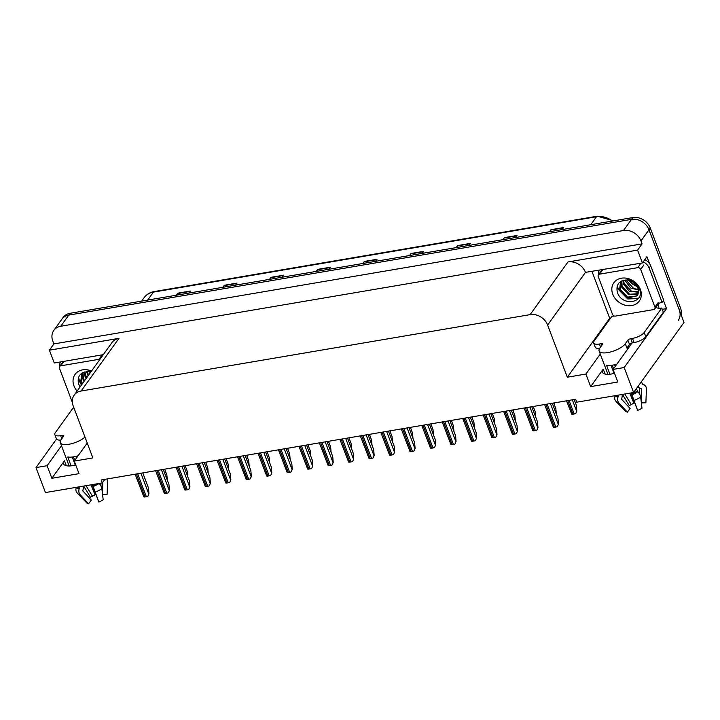 <?xml version="1.0" encoding="UTF-8"?>
<svg xmlns="http://www.w3.org/2000/svg" width="720" height="720" viewBox="0 0 720 720"><rect width="100%" height="100%" fill="white"/><g stroke="black" fill="none" stroke-linecap="round" stroke-linejoin="round"><path stroke-width="1.08" d="M600.264 354.069L585.909 374.04L567.324 377.208L547.614 325.044A14.409 11.817 -144.3 0 0 530.136 314.631L81.117 391.014A14.409 11.817 -144.3 0 0 74.16 395.181A14.409 11.817 -144.3 0 0 73.143 405.765L92.853 457.92L74.268 461.079L79.02 473.661L51.867 478.278L64.449 460.782A15.372 5.535 -20.7 0 0 63.639 463.905A15.372 5.535 -20.7 0 0 72.891 465.615A15.372 5.535 -20.7 0 0 75.744 464.994M614.538 373.338A15.372 5.535 159.3 0 1 611.685 373.959A15.372 5.535 159.3 0 1 602.433 372.249A15.372 5.535 159.3 0 1 603.243 369.126L590.661 386.622L585.909 374.04M610.578 318.132L609.687 318.276L592.02 271.53M663.489 300.537L666.531 308.61L662.274 309.33M547.614 325.044L585.486 272.367L642.429 262.953L646.92 256.698L649.503 263.538M81.117 391.014L118.98 338.346L49.401 350.181L54.252 363.006L103.293 354.663M118.98 338.346A14.409 11.817 -144.3 0 0 112.032 342.504L74.16 395.181M585.486 272.367A14.409 11.817 -144.3 0 0 567.999 261.954L637.578 250.119L642.069 243.873L53.892 343.926L52.785 340.992A14.409 11.817 35.7 0 1 53.811 330.417A14.409 11.817 35.7 0 1 60.759 326.25L623.484 230.526A14.409 11.817 35.7 0 1 640.962 240.939L642.069 243.873M642.429 262.953L637.578 250.119M53.811 330.417L61.83 319.257A14.409 11.817 35.7 0 1 68.787 315.09L631.503 219.366A14.409 11.817 35.7 0 1 648.99 229.779L684 322.434L633.618 392.526L624.177 367.533L666.531 308.61M61.47 445.725L47.115 465.705L36 467.595L45.441 492.579L102.294 482.913L104.85 479.349M36 467.595L56.529 439.029M49.401 350.181L53.892 343.926M75.168 464.805L75.501 464.337M613.962 373.14L614.295 372.681M102.294 482.913L101.187 479.979L575.658 399.258L576.774 402.192L633.618 392.526M567.324 377.208L609.687 318.276M74.268 461.079L87.228 443.052M624.177 367.533L613.062 369.423L630.45 345.231A15.372 5.535 -20.7 0 0 631.377 343.152M51.867 478.278L47.115 465.705M590.661 386.622L617.814 382.005L613.062 369.423M681.156 314.901A14.409 11.817 35.7 0 0 680.526 308.07L650.268 227.988A14.409 11.817 35.7 0 0 632.79 217.575L70.065 313.299A14.409 11.817 35.7 0 0 63.117 317.466L61.83 319.257A14.409 11.817 35.7 0 1 68.787 315.09L631.503 219.366A14.409 11.817 35.7 0 1 648.99 229.779L679.248 309.861A14.409 11.817 35.7 0 1 678.222 320.436M176.715 295.164L177.426 293.571A3.843 1.71 -99.7 0 1 177.624 293.211L176.157 295.254M188.883 293.094L190.359 291.042L177.624 293.211M223.38 287.226L224.091 285.633A3.843 1.71 -99.7 0 1 224.298 285.264L222.822 287.316M235.548 285.156L237.024 283.104L224.298 285.264M270.045 279.288L270.756 277.686A3.843 1.71 -99.7 0 1 270.963 277.326L269.487 279.378M282.213 277.218L283.689 275.166L270.963 277.326M316.719 271.341L317.43 269.748A3.843 1.71 -99.7 0 1 317.628 269.388L316.161 271.44M328.887 269.271L330.354 267.228L317.628 269.388M550.053 231.651L550.764 230.058A3.843 1.71 -99.7 0 1 550.962 229.698L549.495 231.75M562.221 229.581L563.697 227.529L550.962 229.698M503.388 239.589L504.099 237.996A3.843 1.71 -99.7 0 1 504.297 237.636L502.83 239.688M515.556 237.519L517.023 235.467L504.297 237.636M456.714 247.527L457.425 245.934A3.843 1.71 -99.7 0 1 457.632 245.574L456.156 247.626M468.882 245.457L470.358 243.405L457.632 245.574M410.049 255.465L410.76 253.872A3.843 1.71 -99.7 0 1 410.967 253.512L409.491 255.564M422.217 253.395L423.693 251.352L410.967 253.512M363.384 263.403L364.095 261.81A3.843 1.71 -99.7 0 1 364.293 261.45L362.826 263.502M375.552 261.333L377.028 259.29L364.293 261.45M574.569 399.447L574.686 400.896M574.164 399.51L576.342 405.279L576.801 411.03L575.775 413.478A2.403 0.864 159.3 0 1 574.2 413.991L572.922 414.207A2.403 0.864 159.3 0 1 571.734 414.171L566.523 400.815M576.801 411.03L575.775 413.478M552.258 403.245L557.973 418.356L558.432 424.107L557.406 426.564A2.403 0.864 159.3 0 1 555.822 427.068L554.544 427.284A2.403 0.864 159.3 0 1 553.356 427.248L544.608 404.541M558.432 424.107L557.406 426.564M601.749 345.438L601.11 343.737A2.403 0.864 159.3 0 1 602.55 344.007A2.403 0.864 159.3 0 1 602.424 344.493L599.859 348.066A14.409 5.193 -20.7 0 0 599.103 350.991A14.409 5.193 -20.7 0 0 607.77 352.593A14.409 5.193 -20.7 0 0 625.311 343.737L627.876 340.164A2.403 0.864 159.3 0 1 630.801 338.688L632.385 342.882A2.403 0.864 -20.7 0 0 629.469 344.358L627.876 340.164M616.878 364.122A14.409 5.193 159.3 0 1 612.522 365.175A14.409 5.193 159.3 0 1 606.546 365.31L609.903 374.202M630.972 392.976L637.641 410.391L631.251 392.931M636.39 388.665L637.929 391.815A5.283 2.448 57.7 0 1 640.665 397.134L641.988 408.195A11.052 3.978 -20.7 0 1 637.641 410.391M641.349 402.885L645.876 402.786L646.443 389.088A5.283 4.923 150.1 0 0 643.221 384.444L642.393 384.057L641.466 381.609M627.903 346.536A14.409 5.193 159.3 0 1 627.057 348.345L629.469 344.358M612.243 365.22L613.566 368.721M607.941 374.319L603.981 363.843A14.409 5.193 159.3 0 1 603.855 363.573L599.103 350.991M617.841 395.208L617.994 397.188A5.283 4.284 101.5 0 0 618.912 402.993L627.363 412.146L630.108 408.465L621.657 399.321L621.792 398.178A5.283 4.284 101.5 0 0 621.999 394.497M615.24 366.399L614.61 364.743M614.079 373.455L611.028 365.382M638.127 386.262A5.283 4.923 150.1 0 0 640.836 388.566L641.727 389.187L641.205 401.661M638.82 387.405A11.367 4.095 -20.7 0 1 639 387.45L638.82 387.405A5.283 4.284 -78.5 0 1 637.704 386.847M639.648 387.981A11.979 4.311 -20.7 0 0 639.594 387.963L639.774 394.425M629.793 393.174L633.852 403.263A6.588 2.376 -20.7 0 0 632.529 403.857A6.588 2.376 -20.7 0 0 631.26 404.568L624.825 394.02M618.912 402.993A16.434 5.922 -20.7 0 1 616.356 401.805L625.644 411.336A11.052 3.978 -20.7 0 0 627.363 412.146M633.852 403.263L633.636 403.416A11.052 3.978 -20.7 0 0 632.061 404.1M622.467 394.425L629.289 405.612L631.26 404.568M616.356 401.805L615.303 400.41A5.283 4.923 -29.9 0 1 615.321 395.658L615.33 395.631A15.057 5.418 -20.7 0 0 617.994 397.188M645.777 336.681L644.193 332.487L661.779 308.025L663.363 312.219L645.777 336.681A9.612 3.456 159.3 0 1 634.086 342.585L632.385 342.882M599.634 348.399A9.612 3.456 159.3 0 1 595.215 347.148L593.631 342.954A9.612 3.456 159.3 0 1 594.135 341.001L611.721 316.539A9.612 3.456 159.3 0 0 614.196 315.963M644.193 332.487A9.612 3.456 159.3 0 1 632.502 338.4L630.801 338.688M601.11 343.737L599.409 344.025A9.612 3.456 159.3 0 1 593.631 342.954M661.779 308.025A9.612 3.456 159.3 0 1 656.271 307.395L656.595 306.945L656.1 307.035M598.563 274.644A9.612 7.884 35.7 0 1 599.274 270.288M658.242 303.831A9.612 7.884 35.7 0 1 662.121 302.436L663.723 300.204L650.727 265.824A9.612 7.884 -144.3 0 0 644.778 259.686M643.176 261.918A9.612 7.884 35.7 0 1 649.125 268.056L662.121 302.436M658.044 304.308L658.197 304.713A4.806 2.133 -99.7 0 1 658.854 308.241M554.094 402.93L554.211 404.379M533.619 406.413L533.736 407.862M513.153 409.896L513.261 411.345M492.678 413.379L492.795 414.828M553.689 402.993L555.867 408.762L556.281 413.883M533.214 406.476L535.392 412.245L535.806 417.366M512.748 409.959L514.917 415.728L515.331 420.849M492.273 413.442L494.451 419.211L494.856 424.332M531.783 406.728L537.498 421.839L537.957 427.59L536.931 430.047A2.403 0.864 159.3 0 1 535.347 430.551L534.078 430.767A2.403 0.864 159.3 0 1 532.881 430.731L524.133 408.024M537.957 427.59L536.931 430.047M511.308 410.211L517.023 425.322L517.482 431.073L516.456 433.53A2.403 0.864 159.3 0 1 514.872 434.034L513.603 434.25A2.403 0.864 159.3 0 1 512.406 434.214L503.667 411.507M517.482 431.073L516.456 433.53M490.833 413.694L496.548 428.805L497.007 434.556L495.981 437.013A2.403 0.864 159.3 0 1 494.397 437.517L493.128 437.733A2.403 0.864 159.3 0 1 491.931 437.697L483.192 414.99M497.007 434.556L495.981 437.013M470.358 417.177L476.073 432.288L476.532 438.039L475.506 440.496A2.403 0.864 159.3 0 1 473.922 441L472.653 441.216A2.403 0.864 159.3 0 1 471.456 441.18L462.717 418.473M476.532 438.039L475.506 440.496M640.422 289.521A15.669 12.852 35.7 0 1 631.755 305.541A15.669 12.852 35.7 0 1 612.756 294.228A15.669 12.852 35.7 0 1 621.423 278.199A15.669 12.852 35.7 0 1 640.422 289.521M617.265 291.951C621.576 307.197 645.534 302.994 639.45 288.963L636.363 283.932C633.663 281.124 630.468 279.414 626.787 278.802C632.637 280.278 636.39 283.392 638.046 288.162L638.334 290.115A10.863 8.91 -144.3 0 0 637.785 288.009A10.863 8.91 -144.3 0 0 626.607 280.026C619.092 280.611 615.978 284.58 617.265 291.951M620.613 281.574L619.551 289.953L627.885 298.08L637.236 295.668L638.334 290.115M620.721 281.484L620.064 289.242L627.624 297.108L636.876 295.947L637.479 295.308M621.846 280.872L622.098 286.407L629.658 294.273L638.199 293.688M621.495 281.043L621.594 287.118L628.641 294.768L638.055 294.12M623.601 280.278L624.141 283.572L631.692 291.438L638.478 291.744M623.115 280.413L623.628 284.283L629.244 291.204L638.46 292.257M625.959 280.008L633.735 288.603L638.19 289.35M625.302 280.035L625.671 281.448L630.774 288.045L638.316 290.007M636.858 286.128L634.662 285.282A10.863 8.91 35.7 0 1 628.911 280.341M628.38 280.224L637.38 287.073M598.248 276.615A2.403 1.971 35.7 0 1 599.58 274.158L637.758 267.66A2.403 1.971 35.7 0 1 640.674 269.397L654.93 307.134A2.403 1.971 35.7 0 1 653.598 309.591L615.42 316.089A2.403 1.971 35.7 0 1 612.504 314.352L598.248 276.615M654.93 307.134L658.143 302.67A2.403 1.971 35.7 0 1 657.972 304.434L654.759 308.898M617.166 286.272L617.787 288.855L627.741 298.962L638.226 298.548M617.382 285.615L618.039 288.495L627.993 298.611L638.505 298.179M62.955 437.094L62.316 435.393A2.403 0.864 159.3 0 1 63.756 435.663A2.403 0.864 159.3 0 1 63.63 436.149L61.065 439.722A14.409 5.193 -20.7 0 0 60.309 442.647A14.409 5.193 -20.7 0 0 68.976 444.249A14.409 5.193 -20.7 0 0 84.969 437.076M78.084 455.778A14.409 5.193 159.3 0 1 73.728 456.831A14.409 5.193 159.3 0 1 67.752 456.966L71.109 465.858M92.178 484.632L98.847 502.047L92.457 484.587M73.449 456.876L74.772 460.377M69.147 465.975L65.187 455.499A14.409 5.193 159.3 0 1 65.061 455.229L60.309 442.647M79.047 486.864L79.2 488.853A5.283 4.284 101.5 0 0 80.118 494.658L88.569 503.802L91.314 500.121L82.863 490.977L82.998 489.843A5.283 4.284 101.5 0 0 83.205 486.162M76.446 458.055L75.816 456.399M75.285 465.111L72.234 457.038M90.999 484.83L95.058 494.919A6.588 2.376 -20.7 0 0 93.735 495.513A6.588 2.376 -20.7 0 0 92.466 496.224L86.031 485.676M100.98 486.081L100.899 483.147M102.879 482.094L102.411 493.326M80.118 494.658A16.434 5.922 -20.7 0 1 77.562 493.461L86.85 503.001A11.052 3.978 -20.7 0 0 88.569 503.802M98.847 502.047A11.052 3.978 -20.7 0 0 103.194 499.851L101.871 488.79A5.283 2.448 57.7 0 0 99.135 483.471L99.108 483.453M95.058 494.919L94.842 495.072A11.052 3.978 -20.7 0 0 93.267 495.756M83.673 486.081L90.495 497.268L92.466 496.224M102.555 494.541L107.082 494.442L107.649 480.744A5.283 4.923 150.1 0 0 107.37 478.926M77.562 493.461L76.509 492.066A5.283 4.923 -29.9 0 1 76.527 487.314L76.536 487.287A15.057 5.418 -20.7 0 0 79.2 488.853M60.84 440.055A9.612 3.456 159.3 0 1 56.421 438.804L54.837 434.619A9.612 3.456 159.3 0 1 55.341 432.666L72.927 408.195A9.612 3.456 159.3 0 0 73.98 407.988M62.316 435.393L60.615 435.681A9.612 3.456 159.3 0 1 54.837 434.619M59.769 366.3A9.612 7.884 35.7 0 1 60.48 361.953M77.112 391.077A15.669 12.852 35.7 0 1 73.962 385.884A15.669 12.852 35.7 0 1 76.842 372.474A15.669 12.852 35.7 0 1 91.548 370.998M90.72 372.159A10.863 8.91 -144.3 0 0 87.813 371.682C80.298 372.267 77.184 376.236 78.471 383.607L80.055 386.982M91.296 371.349L87.993 370.458M81.819 373.23L80.757 381.609L82.017 384.255M81.927 373.14L81.27 380.898L82.53 383.553M83.052 372.528L83.304 378.063L84.564 380.718M82.701 372.699L82.8 378.774L84.051 381.42M84.807 371.934L86.598 377.883M84.321 372.069L84.834 375.939L86.094 378.585M87.165 371.673L88.641 375.048M86.508 371.691L88.128 375.75M90.459 372.51A10.863 8.91 35.7 0 1 90.117 371.997M89.586 371.88L90.171 372.915M72.333 402.372L59.454 368.271A2.403 1.971 35.7 0 1 60.786 365.814L98.964 359.316A2.403 1.971 35.7 0 1 99.918 359.361M78.372 377.928L78.993 380.511L81.45 385.047M78.588 377.271L79.245 380.151L81.702 384.696M472.203 416.862L472.32 418.311M451.728 420.345L451.845 421.794M431.253 423.828L431.37 425.277M410.778 427.311L410.895 428.76M390.303 430.794L390.42 432.243M369.828 434.277L369.945 435.726M349.353 437.76L349.47 439.209M328.878 441.243L328.995 442.692M308.403 444.726L308.52 446.175M471.798 416.925L473.976 422.694L474.381 427.815M451.323 420.408L453.501 426.177L453.906 431.298M430.848 423.891L433.026 429.66L433.431 434.781M410.373 427.374L412.551 433.143L412.965 438.264M389.898 430.857L392.076 436.626L392.49 441.747M369.423 434.34L371.601 440.109L372.015 445.23M348.948 437.823L351.126 443.592L351.54 448.713M328.473 441.306L330.651 447.075L331.065 452.196M307.998 444.789L310.176 450.558L310.59 455.679M287.532 448.272L289.701 454.041L290.115 459.162M449.883 420.66L455.598 435.771L456.057 441.522L455.031 443.979A2.403 0.864 159.3 0 1 453.447 444.483L452.178 444.699A2.403 0.864 159.3 0 1 450.99 444.663L442.242 421.956M456.057 441.522L455.031 443.979M429.417 424.143L435.123 439.254L435.582 445.005L434.556 447.462A2.403 0.864 159.3 0 1 432.972 447.966L431.703 448.182A2.403 0.864 159.3 0 1 430.515 448.146L421.767 425.439M435.582 445.005L434.556 447.462M408.942 427.626L414.648 442.737L415.107 448.488L414.081 450.945A2.403 0.864 159.3 0 1 412.506 451.449L411.228 451.665A2.403 0.864 159.3 0 1 410.04 451.629L401.292 428.922M415.107 448.488L414.081 450.945M388.467 431.109L394.173 446.22L394.632 451.971L393.606 454.428A2.403 0.864 159.3 0 1 392.031 454.932L390.753 455.148A2.403 0.864 159.3 0 1 389.565 455.112L380.817 432.405M394.632 451.971L393.606 454.428M367.992 434.592L373.698 449.703L374.166 455.454L373.131 457.911A2.403 0.864 159.3 0 1 371.556 458.415L370.278 458.631A2.403 0.864 159.3 0 1 369.09 458.595L360.342 435.888M374.166 455.454L373.131 457.911M347.517 438.075L353.223 453.186L353.691 458.937L352.665 461.394A2.403 0.864 159.3 0 1 351.081 461.898L349.803 462.114A2.403 0.864 159.3 0 1 348.615 462.078L339.867 439.371M353.691 458.937L352.665 461.394M327.042 441.558L332.757 456.669L333.216 462.42L332.19 464.877A2.403 0.864 159.3 0 1 330.606 465.381L329.328 465.597A2.403 0.864 159.3 0 1 328.14 465.561L319.392 442.854M333.216 462.42L332.19 464.877M306.567 445.041L312.282 460.152L312.741 465.903L311.715 468.351A2.403 0.864 159.3 0 1 310.131 468.864L308.862 469.08A2.403 0.864 159.3 0 1 307.665 469.044L298.917 446.337M312.741 465.903L311.715 468.351M286.092 448.524L291.807 463.635L292.266 469.386L291.24 471.834A2.403 0.864 159.3 0 1 289.656 472.347L288.387 472.563A2.403 0.864 159.3 0 1 287.19 472.527L278.451 449.82M292.266 469.386L291.24 471.834M265.617 451.998L271.332 467.118L271.791 472.869L270.765 475.317A2.403 0.864 159.3 0 1 269.181 475.83L267.912 476.046A2.403 0.864 159.3 0 1 266.715 476.01L257.976 453.303M271.791 472.869L270.765 475.317M287.937 448.209L288.045 449.658M267.462 451.692L267.579 453.141M246.987 455.175L247.104 456.624M226.512 458.658L226.629 460.107M206.037 462.141L206.154 463.59M185.562 465.624L185.679 467.073M267.057 451.755L269.235 457.524L269.64 462.645M246.582 455.238L248.76 461.007L249.165 466.128M226.107 458.721L228.285 464.49L228.69 469.611M205.632 462.204L207.81 467.973L208.215 473.094M185.157 465.687L187.335 471.456L187.749 476.577M164.682 469.17L166.86 474.939L167.274 480.06M245.142 455.481L250.857 470.601L251.316 476.352L250.29 478.8A2.403 0.864 159.3 0 1 248.706 479.313L247.437 479.529A2.403 0.864 159.3 0 1 246.24 479.493L237.501 456.786M251.316 476.352L250.29 478.8M224.667 458.964L230.382 474.084L230.841 479.835L229.815 482.283A2.403 0.864 159.3 0 1 228.231 482.796L226.962 483.012A2.403 0.864 159.3 0 1 225.774 482.976L217.026 460.269M230.841 479.835L229.815 482.283M204.201 462.447L209.907 477.567L210.366 483.318L209.34 485.766A2.403 0.864 159.3 0 1 207.756 486.279L206.487 486.495A2.403 0.864 159.3 0 1 205.299 486.459L196.551 463.752M210.366 483.318L209.34 485.766M183.726 465.93L189.432 481.05L189.891 486.801L188.865 489.249A2.403 0.864 159.3 0 1 187.29 489.762L186.012 489.978A2.403 0.864 159.3 0 1 184.824 489.942L176.076 467.235M189.891 486.801L188.865 489.249M163.251 469.413L168.957 484.533L169.416 490.284L168.39 492.732A2.403 0.864 159.3 0 1 166.815 493.245L165.537 493.461A2.403 0.864 159.3 0 1 164.349 493.425L155.601 470.718M169.416 490.284L168.39 492.732M142.776 472.896L148.482 488.016L148.95 493.767L147.915 496.215A2.403 0.864 159.3 0 1 146.34 496.728L145.062 496.944A2.403 0.864 159.3 0 1 143.874 496.908L135.126 474.201M148.95 493.767L147.915 496.215M64.449 460.782L66.312 465.714M603.243 369.126L605.106 374.058M640.962 240.939L650.268 227.988M623.484 230.526L632.79 217.575M60.759 326.25L70.065 313.299M530.136 314.631L567.999 261.954M629.55 281.268A19.215 15.759 -144.3 0 0 629.532 280.512M612.441 221.04A19.215 15.759 -144.3 0 0 596.475 216.747L153.387 292.122A19.215 15.759 -144.3 0 0 144.117 297.675C146.556 294.381 149.904 292.347 154.17 291.573A4.806 2.133 80.3 0 0 153.387 292.122L147.645 300.105M590.733 224.73L596.475 216.747A4.806 2.133 -99.7 0 1 597.249 216.198L613.593 220.842M680.526 308.07L679.248 309.861M364.095 261.81L376.758 259.659M410.76 253.872L423.423 251.721M457.425 245.934L470.088 243.783M504.099 237.996L516.762 235.845M550.764 230.058L563.427 227.907M317.43 269.748L330.093 267.597M270.756 277.686L283.419 275.535M224.091 285.633L236.754 283.473M177.426 293.571L190.089 291.411M567.783 400.599L572.922 414.207M569.052 400.383L574.2 413.991M572.328 399.825L576.648 411.255M545.877 404.325L554.544 427.284M547.146 404.109L555.822 427.068M550.422 403.551L558.27 424.332M631.62 393.912A14.409 5.193 -20.7 0 0 637.29 391.05M625.311 343.737L626.895 347.922M616.347 395.46A14.409 5.193 -20.7 0 0 618.21 396.189M641.727 389.187A11.979 4.311 -20.7 0 0 641.358 388.737M634.194 400.392A16.434 5.922 -20.7 0 0 640.665 397.134M631.998 394.812A15.057 5.418 -20.7 0 0 637.929 391.815M643.221 384.444A15.057 5.418 -20.7 0 0 642.168 383.472M615.951 395.532A14.571 5.247 -20.7 0 0 618.21 396.585M631.773 394.272A14.571 5.247 -20.7 0 0 637.506 391.383M634.086 342.585L632.502 338.4M599.409 344.025L600.561 347.085M649.125 268.056L650.727 265.824M525.402 407.808L534.078 430.767M526.671 407.592L535.347 430.551M529.947 407.034L537.795 427.815M504.927 411.291L513.603 434.25M506.196 411.075L514.872 434.034M509.472 410.517L517.32 431.298M484.452 414.774L493.128 437.733M485.721 414.558L494.397 437.517M488.997 414L496.845 434.781M463.977 418.257L472.653 441.216M465.246 418.041L473.922 441M468.522 417.483L476.37 438.264M599.58 274.158L602.784 269.694M640.674 269.397L643.878 264.933M637.758 267.66L640.971 263.196M92.826 485.568A14.409 5.193 -20.7 0 0 96.408 483.912M77.553 487.116A14.409 5.193 -20.7 0 0 79.416 487.854M95.4 492.057A16.434 5.922 -20.7 0 0 101.871 488.79M93.204 486.468A15.057 5.418 -20.7 0 0 99.135 483.471M77.157 487.188A14.571 5.247 -20.7 0 0 79.416 488.241M92.979 485.928A14.571 5.247 -20.7 0 0 97.587 483.714M60.615 435.681L61.767 438.741M60.786 365.814L63.99 361.35M98.964 359.316L102.168 354.852M443.502 421.74L452.178 444.699M444.78 421.524L453.447 444.483M448.047 420.966L455.895 441.747M423.027 425.223L431.703 448.182M424.305 425.007L432.972 447.966M427.572 424.449L435.42 445.23M402.552 428.706L411.228 451.665M403.83 428.49L412.506 451.449M407.097 427.932L414.954 448.713M382.077 432.189L390.753 455.148M383.355 431.973L392.031 454.932M386.622 431.415L394.479 452.196M361.602 435.672L370.278 458.631M362.88 435.456L371.556 458.415M366.147 434.898L374.004 455.679M341.136 439.155L349.803 462.114M342.405 438.939L351.081 461.898M345.672 438.381L353.529 459.162M320.661 442.638L329.328 465.597M321.93 442.422L330.606 465.381M325.206 441.864L333.054 462.645M300.186 446.121L308.862 469.08M301.455 445.905L310.131 468.864M304.731 445.347L312.579 466.128M279.711 449.604L288.387 472.563M280.98 449.388L289.656 472.347M284.256 448.83L292.104 469.611M259.236 453.087L267.912 476.046M260.505 452.871L269.181 475.83M263.781 452.313L271.629 473.094M238.761 456.57L247.437 479.529M240.03 456.354L248.706 479.313M243.306 455.796L251.154 476.577M218.286 460.053L226.962 483.012M219.564 459.837L228.231 482.796M222.831 459.279L230.679 480.06M197.811 463.536L206.487 486.495M199.089 463.32L207.756 486.279M202.356 462.762L210.204 483.543M177.336 467.019L186.012 489.978M178.614 466.803L187.29 489.762M181.881 466.245L189.738 487.026M156.861 470.502L165.537 493.461M158.139 470.286L166.815 493.245M161.406 469.728L169.263 490.509M136.386 473.985L145.062 496.944M137.664 473.769L146.34 496.728M140.931 473.211L148.788 493.992M629.829 280.602L629.793 281.574M154.17 291.573L597.249 216.198M144.117 297.675L141.633 301.131M628.119 346.23L628.677 347.706M642.141 383.409L645.831 386.559M598.419 274.851L601.623 270.387M59.625 366.507L62.829 362.043"/></g></svg>

